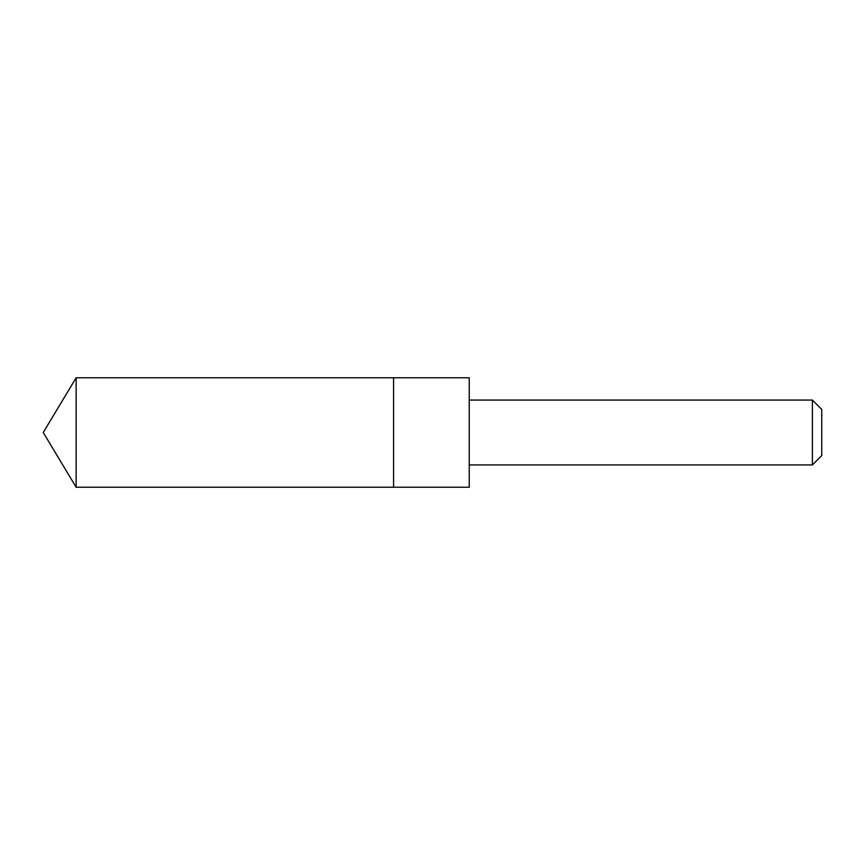 <?xml version="1.0" encoding="UTF-8"?>
<svg xmlns="http://www.w3.org/2000/svg" width="865" height="865" viewBox="0 0 865 865"><rect width="100%" height="100%" fill="white"/><g stroke="black" fill="none" stroke-linecap="round" stroke-linejoin="round"><path stroke-width="1.3" d="M393.575 487.233L393.575 377.767L76.142 377.767L76.142 487.233L393.575 487.233L393.575 377.767L469.241 377.767L469.241 487.233L76.142 487.233L43.25 432.5L76.142 487.233M469.241 377.767L469.241 487.233M469.284 400.062L812.386 400.062L812.386 464.938L469.284 464.938M812.386 400.062L821.75 409.426L821.75 455.574L812.386 464.938M43.25 432.5L76.142 377.767"/></g></svg>
